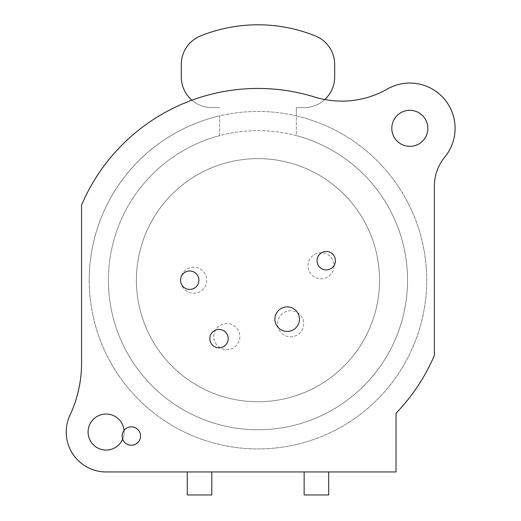 <?xml version="1.0" encoding="UTF-8"?>
<svg xmlns="http://www.w3.org/2000/svg" width="521" height="521" viewBox="0 0 521 521"><rect width="100%" height="100%" fill="white"/><g stroke="black" fill="none" stroke-linecap="round" stroke-linejoin="round"><path stroke-width="0.39" stroke-dasharray="2.6 1.95" d="M81.563 205.046L81.563 363.117A122.715 122.715 0 0 1 69.99 415.146A39.883 39.883 0 0 0 106.108 471.941L396.025 471.941L396.025 413.264A191.748 191.748 0 0 0 434.377 355.342L434.377 186.225A46.017 46.017 0 0 1 444.817 157.036A45.249 45.249 0 0 0 387.409 89.026A92.035 92.035 0 0 1 314.619 97.01A191.748 191.748 0 0 0 81.563 205.046M427.858 128.335A18.027 18.027 0 0 1 409.832 146.355A18.027 18.027 0 0 1 391.812 128.335A18.027 18.027 0 0 1 409.832 110.309A18.027 18.027 0 0 1 427.858 128.335M122.676 439.151A18.027 18.027 0 0 0 124.135 432.059A18.027 18.027 0 0 1 106.108 450.079A18.027 18.027 0 0 1 88.088 432.059A18.027 18.027 0 0 1 106.108 414.032A18.027 18.027 0 0 1 124.135 432.059A18.027 18.027 0 0 0 124.057 430.418A9.202 9.202 0 0 1 140.546 436.044A9.202 9.202 0 0 1 122.676 439.151A9.202 9.202 0 0 1 124.057 430.418M89.234 280.194A168.732 168.732 0 0 1 257.973 111.461A168.732 168.732 0 0 1 426.706 280.194A168.732 168.732 0 0 1 257.973 448.933A168.732 168.732 0 0 1 219.621 115.877L219.621 135.636A149.56 149.56 0 0 1 296.319 135.636L296.319 115.877A168.732 168.732 0 0 1 257.973 448.933A168.732 168.732 0 0 1 89.234 280.194M317.029 260.715A9.202 9.202 0 0 1 326.231 251.513A9.202 9.202 0 0 1 335.433 260.715A9.202 9.202 0 0 1 326.231 269.917A9.202 9.202 0 0 1 317.029 260.715M180.507 280.194A9.202 9.202 0 0 1 189.709 270.992A9.202 9.202 0 0 1 198.911 280.194A9.202 9.202 0 0 1 189.709 289.402A9.202 9.202 0 0 1 180.507 280.194M209.807 338.637A9.202 9.202 0 0 1 219.009 329.435A9.202 9.202 0 0 1 228.211 338.637A9.202 9.202 0 0 1 219.009 347.846A9.202 9.202 0 0 1 209.807 338.637M274.919 319.158A12.27 12.27 0 0 1 287.195 306.889A12.27 12.27 0 0 1 299.464 319.158A12.27 12.27 0 0 1 287.195 331.428A12.27 12.27 0 0 1 274.919 319.158M211.8 471.941L187.254 471.941L211.8 471.941M328.686 471.941L304.14 471.941L328.686 471.941M187.254 494.95L211.8 494.95M304.14 494.95L328.686 494.95M191.923 100.188A30.68 30.68 0 0 0 211.949 107.626L219.621 107.626L211.949 107.626A30.68 30.68 0 0 1 181.275 76.945L181.275 64.428A30.68 30.68 0 0 1 200.448 35.988A153.395 153.395 0 0 1 315.492 35.988A30.68 30.68 0 0 1 334.671 64.428L334.671 76.945A30.68 30.68 0 0 1 303.99 107.626L296.319 107.626L296.319 115.877A168.732 168.732 0 0 0 219.621 115.877L219.621 135.636A149.56 149.56 0 0 0 108.407 280.194A149.56 149.56 0 0 1 257.973 130.634A149.56 149.56 0 0 1 407.533 280.194A149.56 149.56 0 0 1 257.973 429.76A149.56 149.56 0 0 1 108.407 280.194A149.56 149.56 0 0 0 257.973 429.76A149.56 149.56 0 0 0 296.319 135.636L296.319 107.626L303.99 107.626A30.68 30.68 0 0 0 324.759 99.524M379.535 280.194A121.569 121.569 0 0 1 257.973 401.763A121.569 121.569 0 0 1 136.404 280.194A121.569 121.569 0 0 1 257.973 158.631A121.569 121.569 0 0 1 379.535 280.194A121.569 121.569 0 0 0 257.973 158.631A121.569 121.569 0 0 0 136.404 280.194A121.569 121.569 0 0 0 257.973 401.763A121.569 121.569 0 0 0 379.535 280.194M307.976 265.775A13.038 13.038 0 0 1 321.014 252.737A13.038 13.038 0 0 1 334.052 265.775A13.038 13.038 0 0 1 321.014 278.813A13.038 13.038 0 0 1 307.976 265.775A13.038 13.038 0 0 1 321.014 252.737A13.038 13.038 0 0 1 334.052 265.775A13.038 13.038 0 0 1 321.014 278.813A13.038 13.038 0 0 1 307.976 265.775M277.608 323.762A13.038 13.038 0 0 1 290.646 310.724A13.038 13.038 0 0 1 303.684 323.762A13.038 13.038 0 0 1 290.646 336.8A13.038 13.038 0 0 1 277.608 323.762A13.038 13.038 0 0 1 290.646 310.724A13.038 13.038 0 0 1 303.684 323.762A13.038 13.038 0 0 1 290.646 336.8A13.038 13.038 0 0 1 277.608 323.762M213.792 336.644A13.038 13.038 0 0 1 226.83 323.606A13.038 13.038 0 0 1 239.868 336.644A13.038 13.038 0 0 1 226.83 349.682A13.038 13.038 0 0 1 213.792 336.644A13.038 13.038 0 0 1 226.83 323.606A13.038 13.038 0 0 1 239.868 336.644A13.038 13.038 0 0 1 226.83 349.682A13.038 13.038 0 0 1 213.792 336.644M180.657 280.194A13.038 13.038 0 0 1 193.695 267.156A13.038 13.038 0 0 1 206.739 280.194A13.038 13.038 0 0 1 193.695 293.232A13.038 13.038 0 0 1 180.657 280.194A13.038 13.038 0 0 1 193.695 267.156A13.038 13.038 0 0 1 206.739 280.194A13.038 13.038 0 0 1 193.695 293.232A13.038 13.038 0 0 1 180.657 280.194"/><path stroke-width="0.78" d="M427.858 128.335A18.027 18.027 0 0 1 409.832 146.355A18.027 18.027 0 0 1 391.812 128.335A18.027 18.027 0 0 1 409.832 110.309A18.027 18.027 0 0 1 427.858 128.335M81.563 205.046L81.563 363.117A122.715 122.715 0 0 1 69.99 415.146A39.883 39.883 0 0 0 106.108 471.941L396.025 471.941L396.025 413.264A191.748 191.748 0 0 0 434.377 355.342L434.377 186.225A46.017 46.017 0 0 1 444.817 157.036A45.249 45.249 0 0 0 387.409 89.026A92.035 92.035 0 0 1 314.619 97.01A191.748 191.748 0 0 0 81.563 205.046M122.676 439.151A18.027 18.027 0 0 1 88.088 432.059A18.027 18.027 0 0 1 105.288 414.052A18.027 18.027 0 0 1 124.057 430.418M211.8 471.941L211.8 494.95L187.254 494.95L187.254 471.941M328.686 471.941L328.686 494.95L304.14 494.95L304.14 471.941M317.029 260.715A9.202 9.202 0 0 1 326.231 251.513A9.202 9.202 0 0 1 335.433 260.715A9.202 9.202 0 0 1 326.231 269.917A9.202 9.202 0 0 1 317.029 260.715M180.507 280.194A9.202 9.202 0 0 1 189.709 270.992A9.202 9.202 0 0 1 198.911 280.194A9.202 9.202 0 0 1 189.709 289.402A9.202 9.202 0 0 1 180.507 280.194M209.807 338.637A9.202 9.202 0 0 1 219.009 329.435A9.202 9.202 0 0 1 228.211 338.637A9.202 9.202 0 0 1 219.009 347.846A9.202 9.202 0 0 1 209.807 338.637M274.919 319.158A12.27 12.27 0 0 1 287.195 306.889A12.27 12.27 0 0 1 299.464 319.158A12.27 12.27 0 0 1 287.195 331.428A12.27 12.27 0 0 1 274.919 319.158M122.142 436.044A9.202 9.202 0 0 1 131.344 426.842A9.202 9.202 0 0 1 140.546 436.044A9.202 9.202 0 0 1 131.344 445.247A9.202 9.202 0 0 1 122.142 436.044M191.923 100.188A30.68 30.68 0 0 1 181.275 76.945L181.275 64.428A30.68 30.68 0 0 1 200.448 35.988A153.395 153.395 0 0 1 315.492 35.988A30.68 30.68 0 0 1 334.671 64.428L334.671 76.945A30.68 30.68 0 0 1 324.759 99.524"/></g></svg>
